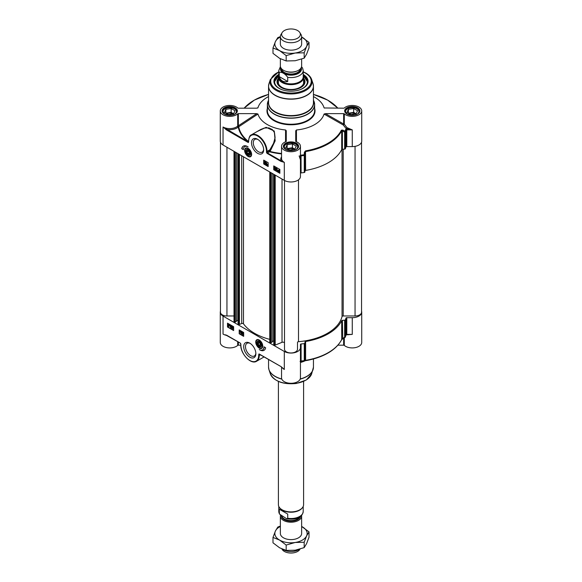 <?xml version="1.0" encoding="UTF-8"?>
<svg xmlns="http://www.w3.org/2000/svg" width="582" height="582" viewBox="0 0 582 582"><rect width="100%" height="100%" fill="white"/><g stroke="black" fill="none" stroke-linecap="round" stroke-linejoin="round"><path stroke-width="0.87" d="M280.364 44.006A10.636 6.14 0 0 0 283.478 48.364A10.636 6.14 0 0 0 295.081 49.696A10.636 6.14 0 0 0 301.636 44.006M280.364 37.008A16.151 9.327 0 0 0 275.402 41.613A16.151 9.327 0 0 0 279.578 50.612A16.151 9.327 0 0 0 295.176 53.027A16.151 9.327 0 0 0 306.598 46.436A16.151 9.327 0 0 0 302.422 37.43A16.151 9.327 0 0 0 301.636 37.008L309.013 42.413L306.598 46.436L304.182 52.816L295.176 53.027L286.177 55.603L279.578 50.612L272.987 47.986L275.402 41.613L277.818 37.59L280.364 36.644M272.987 47.986L272.987 53.348L279.578 58.331L286.177 60.965L295.176 60.746L304.182 58.178L306.598 54.155L309.013 47.775L309.013 42.413M304.182 58.178L304.182 52.816M286.177 60.965L286.177 55.603M280.364 516.059L280.364 533.49A10.636 6.14 0 0 0 283.478 537.819A10.636 6.14 0 0 0 295.081 539.143A10.636 6.14 0 0 0 301.636 533.461L301.636 516.059A10.636 6.14 180 0 1 295.067 521.734A10.636 6.14 180 0 1 283.478 520.403A10.636 6.14 180 0 1 280.364 516.059A10.636 6.14 180 0 1 280.459 515.245M280.364 526.455A16.151 9.327 0 0 0 275.402 531.06A16.151 9.327 0 0 0 279.578 540.067A16.151 9.327 0 0 0 295.176 542.482A16.151 9.327 0 0 0 306.598 535.884A16.151 9.327 0 0 0 302.422 526.885A16.151 9.327 0 0 0 301.636 526.455L309.013 531.868L306.598 535.884L304.182 542.264L295.176 542.482L286.177 545.05L279.578 540.067L272.987 537.441L275.402 531.06L277.818 527.037L280.364 526.092M272.987 537.441L272.987 542.802L279.578 547.786L286.177 550.412L295.176 550.201L304.182 547.626L306.598 543.603L309.013 537.23L309.013 531.868M304.182 547.626L304.182 542.264M286.177 550.412L286.177 545.05M273.802 340.819L272.165 341.619M272.121 341.969L270.95 342.776L269.837 341.998M269.764 339.371A51.594 29.791 180 0 1 243.472 323.818A1.179 0.684 0 0 0 241.705 323.527L239.435 324.443L238.089 323.803M238.038 323.868L238.038 153.655L238.031 320.165L236.401 320.98M236.357 321.322L235.186 322.13L234.08 321.351M234.008 315.975L226.944 315.975A6.497 3.754 180 0 1 220.447 312.221L220.447 142.168M361.553 142.168L361.553 312.221A6.497 3.754 180 0 1 355.056 315.975L343.213 315.975A1.179 0.684 0 0 0 342.049 316.557A51.594 29.791 180 0 1 298.508 341.692A1.179 0.684 0 0 0 297.497 342.369L297.497 349.207A6.497 3.754 180 0 1 291 352.961A6.497 3.754 180 0 1 284.503 349.207L284.503 180.478M284.503 343.074A1.579 0.909 0 0 0 283.652 342.267A1.579 0.909 0 0 0 282.023 342.325L275.191 345.09L273.846 344.449M301.578 515.434A10.636 6.14 180 0 1 301.636 516.059M279.236 509.192L287.719 514.088L287.719 518.271L286.628 518.758L279.425 514.008L279.236 509.192L287.719 514.088M303.6 381.428L303.6 504.616A12.6 7.275 180 0 1 302.502 507.591L302.145 508.05A12.207 7.049 180 0 1 282.365 510.159A12.207 7.049 180 0 1 279.855 508.05L279.498 507.591A12.6 7.275 180 0 1 278.4 504.616L278.4 381.428M302.502 507.591A12.6 7.275 180 0 1 282.088 509.767A12.6 7.275 180 0 1 279.498 507.591M299.199 549.328A10.636 6.14 180 0 1 283.478 549.757A10.636 6.14 180 0 1 282.867 549.372M300.05 549.081L299.846 549.408A9.37 5.413 180 0 1 284.372 551.452A9.37 5.413 180 0 1 282.154 549.408L281.877 548.957M280.364 58.767L280.364 65.941A10.636 6.14 0 0 0 283.478 70.284A10.636 6.14 0 0 0 295.067 71.615A10.636 6.14 0 0 0 301.636 65.941L301.636 59.124M287.719 77.311L287.719 81.495C283.419 82.411 280.589 80.782 279.236 76.591L279.236 72.415C282.066 71.906 284.896 73.543 287.719 77.311A12.207 7.049 0 0 0 303.207 70.524L302.575 67.992L301.541 66.755M287.719 81.495L279.236 76.591M280.422 66.566L278.793 70.524L278.793 76.824A12.207 7.049 0 0 0 282.365 81.807A12.207 7.049 0 0 0 295.671 83.335A12.207 7.049 0 0 0 303.207 76.824L303.207 70.524M278.793 75.58A12.6 7.275 0 0 0 278.4 77.384A12.6 7.275 0 0 0 282.088 82.528A12.6 7.275 0 0 0 295.823 84.106A12.6 7.275 0 0 0 303.6 77.384A12.6 7.275 0 0 0 303.207 75.58M282.154 32.592L280.961 34.556A10.636 6.14 0 0 0 280.364 36.586A10.636 6.14 0 0 0 283.478 40.922A10.636 6.14 0 0 0 295.067 42.253A10.636 6.14 0 0 0 301.636 36.586A10.636 6.14 0 0 0 301.04 34.556L299.846 32.592A9.37 5.413 0 0 0 297.628 30.548A9.37 5.413 0 0 0 282.154 32.592A9.37 5.413 0 0 0 284.372 38.201A9.37 5.413 0 0 0 295.983 38.958A9.37 5.413 0 0 0 299.846 32.592M303.6 80.811A12.797 7.391 180 0 1 303.797 82.098A12.797 7.391 180 0 1 297.613 88.428A12.797 7.391 180 0 1 281.95 87.329A12.797 7.391 180 0 1 278.203 82.098A12.797 7.391 180 0 1 278.4 80.811M303.753 82.753A12.797 7.391 0 0 0 303.731 82.629A12.797 7.391 0 0 0 303.6 82.106M278.4 82.106A12.797 7.391 0 0 0 278.269 82.629A12.797 7.391 0 0 0 278.247 82.753M247.816 153.59L246.921 152.011L247.27 150.782L248.521 151.138L249.416 152.724L249.06 153.946L247.816 153.59L249.307 152.731L248.892 151.8M246.921 152.011L248.456 151.124M303.207 75.413L307.543 81.844A16.543 9.552 0 0 0 303.207 75.464A16.383 9.457 -0 0 1 299.461 89.875A16.383 9.457 -0 0 1 297.969 90.341M284.031 90.341A16.383 9.457 -0 0 1 278.793 75.471A16.543 9.552 0 0 0 274.457 81.844L278.793 75.413M278.4 78.279A13.983 8.075 -0 0 0 277.017 81.946A13.983 8.075 -0 0 0 298.224 88.69A13.983 8.075 -0 0 0 304.983 81.946A13.983 8.075 -0 0 0 303.6 78.279M278.4 79.923A13.153 7.595 -0 0 0 278.029 80.833A13.153 7.595 -0 0 0 283.594 88.377A13.153 7.595 -0 0 0 297.795 88.602A13.153 7.595 -0 0 0 303.971 80.833A13.153 7.595 -0 0 0 303.6 79.923M278.4 82.418A12.92 7.457 -0 0 0 278.261 82.819M303.739 82.819A12.92 7.457 -0 0 0 303.6 82.418M303.207 75.333A16.543 9.552 180 0 1 307.543 81.778A16.543 9.552 180 0 1 302.887 88.42M279.113 88.42A16.543 9.552 180 0 1 274.457 81.778A16.543 9.552 180 0 1 278.793 75.333M300.45 173.349A0.786 0.458 180 0 1 301.098 172.898A55.93 32.286 0 0 0 304.255 172.512A0.786 0.458 0 0 0 304.852 172.112L304.852 155.081A1243.305 88.479 -87.1 0 1 305.048 152.571L305.615 151.582A52.78 30.468 0 0 0 341.714 130.746L342.398 131.008L342.769 130.092L341.387 130.164A52.438 30.279 180 0 1 305.521 150.869L304.379 152.258A1214.008 169.478 91.5 0 0 304.175 154.768L304.852 155.081A0.786 0.458 0 0 1 304.255 155.481L304.255 172.512M344.639 149.138L342.398 149.254L342.398 131.008A1243.305 1011.298 -8.6 0 1 344.639 132.107L344.639 149.138A0.786 0.458 0 0 0 345.337 148.796A55.93 32.286 0 0 0 346.006 146.97A0.786 0.458 180 0 1 346.785 146.599L352.27 146.599A9.45 5.456 0 0 0 361.72 141.142L361.72 110.915A9.45 5.456 180 0 0 354.918 105.677A9.45 5.456 180 0 0 344.304 107.976A0.786 0.458 0 0 1 343.642 108.187L324.218 107.961M296.456 141.833L296.442 129.982A33.48 19.33 0 0 0 324.036 114.057L343.191 124.955L344.304 124.213A0.786 0.458 -0 0 0 343.642 124.002L325.411 113.643L343.642 113.643L343.642 124.002L343.191 124.955L346.275 128.702L346.974 127.654L344.304 124.213L344.304 113.854A0.786 0.458 0 0 0 343.642 113.643M248.55 141.513L248.398 141.404A52.562 30.344 180 0 1 238.744 126.883A10.854 4.911 -48.2 0 0 238.853 126.701L238.358 125.777L238.358 113.643A0.786 0.458 0 0 0 237.696 113.854A9.45 5.456 180 0 1 227.082 116.153A9.45 5.456 180 0 1 220.28 110.915L220.28 141.142A9.45 5.456 0 0 0 223.044 144.998L284.314 180.376A9.45 5.456 0 0 0 294.616 181.555A9.45 5.456 0 0 0 300.45 176.513L300.45 146.286A9.45 5.456 180 0 0 296.093 141.688A0.786 0.458 0 0 1 295.729 141.302L295.729 130.783L296.442 129.982M268.549 96.576A33.48 19.33 0 0 0 257.964 107.772L256.589 108.187L238.358 108.187A0.786 0.458 0 0 1 237.696 107.976A9.45 5.456 180 0 0 227.082 105.677A9.45 5.456 180 0 0 220.28 110.915M245.975 148.177A4.729 2.728 60 0 1 246.026 148.141A4.729 2.728 60 0 1 247.03 147.923M248.114 156.442A4.954 2.859 -120 0 0 251.38 155.729A4.954 2.859 -120 0 0 250.587 150.964A4.954 2.859 -120 0 0 246.863 147.893A4.954 2.859 -120 0 0 244.666 151.145A4.954 2.859 -120 0 0 248.114 156.442M251.446 155.569A4.729 2.728 60 0 1 250.755 156.332A4.729 2.728 60 0 1 250.697 156.362M263.646 149.254A7.34 4.234 60 0 1 262.14 152.128A7.34 4.234 60 0 1 258.473 151.764A7.34 4.234 60 0 1 253.679 145.296A7.34 4.234 60 0 1 254.8 139.418A7.34 4.234 60 0 1 258.044 139.556M226.42 129.91L226.704 129.422A10.243 5.915 0 0 0 238.249 127.058A53.057 30.635 0 0 0 247.997 141.717L223.059 127L226.42 129.91L248.339 142.561L248.66 141.484M280.939 161.381L284.314 162.363L281.215 160.901L280.939 161.381L267.327 153.524A1.179 0.684 -120 0 1 266.491 152.077L266.491 151.429A12.6 7.275 60 0 0 257.579 135.999A12.6 7.275 60 0 0 248.667 141.142L248.667 141.768L248.55 140.982C248.972 137.294 249.904 135.257 251.359 134.871L260.765 129.451L264.373 128.04L268.928 127.895L272.42 129.626L274.529 132.718L275.082 137.578L273.584 143.245L269.873 149.8L270.63 150.352L275.162 140.851L274.253 131.037L266.134 127.327L257.069 131.576M273.736 165.906L279.862 169.442L279.862 173.298L273.736 169.762L273.736 165.906M263.704 160.115L268.164 162.691L268.164 166.547L263.704 163.971L263.704 160.115M241.705 148.701A8.352 4.823 60 0 1 243.327 146.126A8.352 4.823 60 0 1 248.114 146.933A6.693 3.863 -120 0 0 244.76 146.599A6.693 3.863 -120 0 0 243.378 149.661L241.705 148.701L243.385 149.348M257.579 153.306A8.599 4.962 -120 0 0 263.661 149.8A8.599 4.962 -120 0 0 257.579 139.265A8.599 4.962 -120 0 0 251.497 142.779A8.599 4.962 -120 0 0 257.579 153.306M345.337 148.796L345.337 131.765A55.93 32.286 0 0 0 346.006 129.939L346.268 129.059A1.695 0.938 43.2 0 0 346.174 129.059L345.679 129.379A55.596 32.097 180 0 1 345.01 131.19A1214.008 1022.974 166.2 0 0 342.769 130.092M341.387 130.164A0.786 0.618 -153.5 0 1 341.714 130.746L341.714 149.581A0.786 0.458 180 0 1 342.398 149.254M341.714 149.581A52.78 30.468 180 0 1 305.615 170.417L305.521 150.869M304.379 152.258L305.048 152.571L305.048 170.817A0.786 0.458 180 0 1 305.615 170.417M305.048 170.817L304.852 172.112M300.065 155.729L300.567 156.391L301.098 155.867A55.93 32.286 0 0 0 304.255 155.481L304.175 154.768A55.596 32.097 180 0 1 301.04 155.154L300.145 155.634M346.341 128.6A10.243 5.915 0 0 0 346.814 128.782L352.255 129.873L347.228 127.749L346.814 128.782A1.579 0.909 0 0 0 346.239 128.833A55.93 32.286 0 0 0 346.275 128.702M344.639 132.107L345.01 131.19A0.786 0.626 22.9 0 1 345.337 131.765A0.786 0.458 0 0 1 344.639 132.107M352.27 146.599L352.27 129.873L346.785 129.873L346.785 146.599M361.72 110.915A9.45 5.456 180 0 1 354.918 116.153A9.45 5.456 180 0 1 344.304 113.854M325.411 113.643L324.036 114.057M324.618 108.099L324.036 107.772A33.48 19.33 0 0 0 313.451 96.576M257.782 107.961L257.382 108.099M238.358 113.643L256.72 113.643L257.964 114.05L238.853 126.701L237.696 125.988A10.221 4.467 129.5 0 1 237.594 126.163A9.45 5.456 180 0 1 223.044 126.992L223.044 144.998M257.964 114.05A33.48 19.33 0 0 0 285.566 129.982L286.271 130.703L286.271 141.302A0.786 0.458 0 0 1 285.908 141.688A9.45 5.456 180 0 0 281.55 146.286A9.45 5.456 180 0 0 291 151.742A9.45 5.456 180 0 0 300.45 146.286M285.566 129.982L285.551 141.826M281.55 153.481A52.562 30.344 180 0 1 269.903 151.422L269.139 150.869L267.051 152.077L267.051 151.429L269.873 149.8A946.019 546.185 120 0 0 269.139 150.869A0.786 0.458 -120 0 0 269.699 151.829A53.057 30.635 0 0 0 281.55 153.917M281.55 156.878A10.243 5.915 0 0 0 281.215 160.901L267.604 153.037L269.903 151.422A966.622 504.216 -59.6 0 1 270.63 150.352M248.398 141.404A0.786 0.524 128.6 0 1 247.997 141.717L248.339 142.561L248.667 141.768M248.55 141.397L248.492 141.484A0.786 0.517 -51.1 0 1 248.107 141.79A0.786 0.451 57.8 0 0 248.536 141.797M238.744 126.883L237.594 126.163A0.786 0.538 -130.9 0 0 238.249 127.058A0.786 0.64 -10.6 0 0 238.744 126.883M243.465 146.053A8.352 4.823 -120 0 0 241.981 148.541M244.906 146.526A6.693 3.863 60 0 1 245.044 146.438A6.693 3.863 60 0 1 246.746 146.162M263.988 160.276L263.988 163.811L268.164 166.226M264.49 161.716L265.763 162.254L264.868 163.149L265.719 163.615L265.014 163.957L264.49 163.12L265.305 162.414L264.49 161.716L265.596 162.349L264.701 163.244L265.552 163.709L265.014 163.957M264.868 163.149L265.334 162.72M264.49 163.12L265.472 162.32M266.149 162.64L265.829 164.451M266.738 163.018L267.109 164.546L267.524 164.495L266.738 164.953L266.738 163.018L266.942 164.641L267.356 164.597L266.869 165.026L267.524 164.728M279.033 170.082L278.552 171.064M273.736 169.762L279.862 172.978M274.013 166.066L274.013 169.602M279.331 170.744L278.858 171.734L278.48 171.348L279.331 170.744L278.647 171.254L279.025 171.639L279.6 171.195M274.893 167.667L274.537 167.936L275.388 168.707L275.228 169.609L274.231 169.224L274.893 169.384L274.151 167.929L274.719 167.572L275.257 168.416L274.726 167.762L274.369 168.031L275.221 168.802L275.06 169.704M274.231 168.998L274.93 169.209M274.282 167.551L274.886 167.47L274.449 167.456L275.257 168.416M275.482 168.038L276.748 168.584L275.861 169.471L276.712 169.937L276.006 170.279L275.482 169.442L276.297 168.744L275.482 168.038L276.581 168.678L275.693 169.573L276.545 170.031L276.006 170.279M275.861 169.471L276.326 169.049M275.482 169.442L276.465 168.642M277.083 168.969L277.454 170.497L277.869 170.446L277.083 170.904L277.083 168.969L277.287 170.591L277.701 170.548L277.214 170.977L277.869 170.679M278.065 170.497L278.858 169.959L279.673 170.497L279.658 171.414L278.858 171.952L278.043 171.406L278.065 170.497L279.025 169.857L278.232 170.402L279.025 169.857L279.535 170.359M279.564 170.315L279.826 171.319L278.858 171.952M278.385 171.159L278.865 170.177L279.236 170.555L278.385 171.159M278.458 170.526L278.865 170.177M279.433 171.29L279.025 171.639M278.793 74.423A17.096 9.872 0 0 0 278.916 88.304A17.096 9.872 0 0 0 303.084 88.304A17.096 9.872 0 0 0 303.207 74.423M357.523 113.948A6.693 3.863 0 0 0 357.006 108.819A6.693 3.863 0 0 0 354.002 107.823A6.693 3.863 0 0 0 347.534 108.819A6.693 3.863 0 0 0 347.018 113.948M356.126 113.781L350.859 114.603L346.996 112.37L348.414 109.329L353.681 108.514L357.544 110.74L356.126 113.781L353.681 112.37L348.414 113.184L348.414 109.329M359.356 111.948A7.086 4.096 0 0 0 359.356 111.875A7.086 4.096 0 0 0 357.283 108.987A7.086 4.096 0 0 0 357.137 108.899M347.403 108.899A7.086 4.096 0 0 0 347.258 108.987A7.086 4.096 0 0 0 345.177 111.875A7.086 4.096 0 0 0 345.184 111.948M355.282 113.912A3.979 2.299 0 0 0 353.303 113.192A3.979 2.299 0 0 0 349.455 113.788M353.681 108.514L353.681 112.37M234.983 113.948A6.693 3.863 0 0 0 234.466 108.819A6.693 3.863 0 0 0 231.461 107.823A6.693 3.863 0 0 0 224.994 108.819A6.693 3.863 0 0 0 224.477 113.948M233.586 113.781L228.319 114.603L224.456 112.37L225.874 109.329L231.141 108.514L235.004 110.74L233.586 113.781L231.141 112.37L225.874 113.184L225.874 109.329M236.816 111.948A7.086 4.096 0 0 0 236.823 111.875A7.086 4.096 0 0 0 234.742 108.987A7.086 4.096 0 0 0 234.597 108.899M224.863 108.899A7.086 4.096 0 0 0 224.717 108.987A7.086 4.096 0 0 0 222.644 111.875A7.086 4.096 0 0 0 222.644 111.948M232.742 113.912A3.979 2.299 0 0 0 230.763 113.192A3.979 2.299 0 0 0 226.915 113.788M231.141 108.514L231.141 112.37M296.253 149.327A6.693 3.863 0 0 0 295.736 144.198A6.693 3.863 0 0 0 292.731 143.194A6.693 3.863 0 0 0 286.264 144.198A6.693 3.863 0 0 0 285.747 149.327M294.856 149.159L289.589 149.974L285.726 147.748L287.144 144.7L292.411 143.885L296.274 146.111L294.856 149.159L292.411 147.748L287.144 148.563L287.144 144.7M298.086 147.253L298.086 147.319A7.086 4.096 0 0 0 298.086 147.253A7.086 4.096 0 0 0 296.012 144.358A7.086 4.096 0 0 0 295.867 144.278M286.133 144.278A7.086 4.096 0 0 0 285.988 144.358A7.086 4.096 0 0 0 283.914 147.253A7.086 4.096 0 0 0 283.914 147.319L283.914 147.253M294.012 149.29A3.979 2.299 0 0 0 292.033 148.57A3.979 2.299 0 0 0 288.185 149.167M292.411 143.885L292.411 147.748M245.88 151.742A3.252 1.877 -120 0 0 248.39 155.19A3.252 1.877 -120 0 0 250.406 153.721A3.252 1.877 -120 0 0 248.114 149.741A3.252 1.877 -120 0 0 245.88 151.742M246.215 151.16A2.961 1.71 60 0 1 246.215 151.073A2.961 1.71 60 0 1 248.216 149.807M250.406 153.604A2.961 1.71 60 0 1 248.31 154.703A2.961 1.71 60 0 1 248.238 154.659M250.056 152.906A2.757 1.593 60 0 1 248.165 154.616A2.757 1.593 60 0 1 246.215 151.24A2.757 1.593 60 0 1 247.925 149.989A2.757 1.593 60 0 1 250.056 152.906M258.954 345.257L258.059 343.671L258.408 342.449L259.659 342.805L260.554 344.384L260.205 345.613L258.954 345.257L260.532 344.348M258.059 343.671L259.594 342.783M347.221 334.737L352.27 334.403L346.785 334.403L346.785 317.685A0.786 0.458 0 0 0 346.006 318.056A55.93 32.286 180 0 1 345.337 319.874A0.786 0.458 180 0 1 344.639 320.224L344.639 337.254A1243.305 1011.298 -8.6 0 1 342.398 338.586L341.714 339.502A52.78 30.468 180 0 1 305.615 360.338L305.048 360.149A0.786 0.786 68.1 0 1 304.532 360.847M343.642 338.266L343.642 345.184L337.938 345.184M304.379 360.884L305.615 360.338L305.615 341.503A0.786 0.458 0 0 0 305.048 341.903L305.048 360.149A1243.305 88.479 -87.1 0 1 304.852 360.222L304.852 343.191A0.786 0.458 180 0 1 304.255 343.591A55.93 32.286 180 0 1 301.098 343.984A0.786 0.458 0 0 0 300.45 344.428L300.45 377.827A9.45 5.456 0 0 1 291 383.283A9.45 5.456 0 0 1 281.55 377.827L281.55 367.075M262.584 347.228A4.729 2.728 60 0 1 261.893 347.992A4.729 2.728 60 0 1 261.835 348.021M259.252 340.019A4.954 2.859 -120 0 0 258.001 339.561A4.954 2.859 -120 0 0 256.771 345.49A4.954 2.859 -120 0 0 262.526 347.396A4.954 2.859 -120 0 0 259.252 340.019M257.113 339.837A4.729 2.728 60 0 1 257.164 339.808A4.729 2.728 60 0 1 258.175 339.59M255.847 353.136A7.34 4.234 60 0 1 254.341 356.009A7.34 4.234 60 0 1 250.675 355.646A7.34 4.234 60 0 1 245.88 349.185A7.34 4.234 60 0 1 247.008 343.3A7.34 4.234 60 0 1 250.245 343.438M281.302 366.784L284.307 369.454L280.939 366.551L259.019 353.9L259.245 354.656A0.786 0.64 109.5 0 1 259.543 354.329M220.447 311.195A9.45 5.456 180 0 0 220.28 312.221A9.45 5.456 180 0 0 223.044 316.084L284.314 351.455L284.314 369.468A9.45 5.456 0 0 1 282.175 367.569M233.629 330.554L227.504 327.019L227.504 323.156L233.629 326.698L233.629 330.554M243.654 336.345L239.202 333.77L239.202 329.914L243.654 332.482L243.654 336.345M265.654 347.76A8.352 4.823 60 0 1 264.039 350.335A8.352 4.823 60 0 1 259.252 349.527A6.693 3.863 -120 0 0 262.598 349.862A6.693 3.863 -120 0 0 263.988 346.792L265.654 347.76M249.78 343.147A8.599 4.962 -120 0 0 243.705 346.661A8.599 4.962 -120 0 0 249.78 357.195A8.599 4.962 -120 0 0 255.862 353.681A8.599 4.962 -120 0 0 249.78 343.147L249.78 343.147M346.785 317.685L352.27 317.685L352.27 334.403L346.814 334.592M346.268 334.781L346.006 335.087A55.93 32.286 180 0 1 345.337 336.913L345.337 319.874M305.615 341.503A52.78 30.468 0 0 0 341.714 320.66L341.714 339.502A0.786 0.618 26.5 0 1 341.663 339.728L342.733 338.804L342.398 320.333L344.639 320.224M342.398 320.333A0.786 0.458 0 0 0 341.714 320.66M304.852 343.191L305.048 341.903M304.255 343.591L304.255 360.622A55.93 32.286 180 0 1 301.098 361.015L300.065 361.451M300.145 361.444L301.04 361.349A55.596 32.097 0 0 0 304.175 360.964L304.255 360.622A0.786 0.458 180 0 0 304.852 360.222A0.786 0.786 69.6 0 1 304.342 360.92L304.342 360.92A0.786 0.786 69.6 0 1 304.182 360.964A0.786 0.786 0 0 0 304.342 360.92L305.521 360.68A52.438 30.279 0 0 0 339.924 342.492M345.01 337.393L344.639 337.254A0.786 0.458 180 0 0 345.337 336.913A0.786 0.626 22.9 0 1 345.01 337.393M345.912 335.392A0.786 0.633 -162.4 0 0 345.984 335.239L345.293 337.109A0.786 0.786 0 0 1 344.973 337.48L342.769 338.724M343.642 345.184A0.786 0.458 180 0 1 344.304 345.395A9.45 5.456 0 0 0 354.918 347.694A9.45 5.456 0 0 0 361.72 342.456L361.72 312.221A9.45 5.456 180 0 1 352.27 317.685M361.553 311.195A9.45 5.456 180 0 1 361.72 312.221M346.203 334.948L346.974 334.752L346.341 334.41M300.45 347.6A9.45 5.456 180 0 1 294.616 352.641A9.45 5.456 180 0 1 284.314 351.455M240.759 345.184L238.358 345.184L238.358 342.1M240.868 344.704L240.752 344.864C240.373 353.667 251.009 365.038 256.56 361.269A13 7.501 -120 0 0 259.252 355.318L259.921 354.925A0.786 0.64 109.5 0 1 260.118 354.664M281.208 366.718L259.456 354.293A0.786 0.458 62.2 0 0 259.245 354.656L258.692 354.693L258.692 355.318L259.252 355.318L259.252 354.693L261.253 355.318M280.939 366.551L282.808 368.122M259.805 354.358L259.019 353.9L259.805 354.358L259.019 353.9L258.692 354.693M220.28 312.221L220.28 342.456A9.45 5.456 0 0 0 227.082 347.694A9.45 5.456 0 0 0 237.696 345.395A0.786 0.458 180 0 1 238.358 345.184M260.896 350.138A8.352 4.823 -120 0 0 264.177 350.248M264.257 346.952A6.693 3.863 60 0 1 262.875 349.702A6.693 3.863 60 0 1 262.737 349.775M239.478 330.074L239.478 333.61L243.654 336.025M242.017 333.828L242.883 333.086L242.032 332.62L242.57 332.373L243.094 333.21L242.279 333.915L243.094 334.614L241.996 333.973L243.05 332.984M242.032 332.62L242.738 332.278L242.199 332.526L242.738 332.278L243.261 333.115L242.447 333.821L243.094 334.614M241.756 331.878L241.443 333.69M240.883 331.202L240.228 331.507L241.013 331.282L240.846 333.311L240.228 331.507L240.846 331.376L240.846 333.311M229.206 325.185L228.515 325.68L228.893 326.051L229.461 325.614M227.78 323.316L227.78 326.858L233.629 330.234M228.893 324.501L228.42 325.491M232.327 327.913L232.865 328.568L233.215 328.299L232.363 327.528L232.524 326.626L233.353 327.106L232.691 326.946L232.596 327.411L233.433 328.401L232.865 328.757L232.327 327.913L233.382 328.197M232.524 326.626L233.353 327.331M232.822 327.026L233.6 328.306L232.865 328.757M231.025 327.499L231.891 326.757L231.039 326.291L231.585 326.051L232.102 326.888L231.287 327.586L232.109 328.292L231.003 327.651L232.058 326.662M231.039 326.291L231.752 325.956L231.207 326.196L231.752 325.956L232.269 326.793L231.454 327.491L232.109 328.292M230.537 325.251L229.89 325.556L230.668 325.331L230.501 327.36L229.89 325.556L230.501 325.425L230.501 327.36M229.432 324.741L229.686 325.738L228.726 326.371L227.911 325.833L227.926 324.916L228.726 324.378L229.548 324.923L229.526 325.833L228.726 326.371M227.926 324.916L228.893 324.276L228.093 324.814L228.893 324.276L229.41 324.785M229.199 325.171L228.726 326.153L228.348 325.775L229.199 325.171M229.293 325.709L228.893 326.051M229.104 324.982L228.253 325.585L228.726 324.596L229.104 324.982M228.319 324.945L228.726 324.596M231.432 327.186L231.891 326.757M242.418 333.508L242.883 333.086M261.485 344.719A3.252 1.877 -120 0 0 259.252 341.408A3.252 1.877 -120 0 0 256.953 342.733A3.252 1.877 -120 0 0 259.252 346.712A3.252 1.877 -120 0 0 261.551 345.388A3.252 1.877 -120 0 0 261.485 344.719M261.544 345.264A2.961 1.71 60 0 1 259.456 346.363A2.961 1.71 60 0 1 259.376 346.319M257.36 342.82A2.961 1.71 60 0 1 257.36 342.733A2.961 1.71 60 0 1 259.354 341.467M257.419 343.489A2.757 1.593 60 0 1 257.36 342.9A2.757 1.593 60 0 1 259.31 341.78A2.757 1.593 60 0 1 261.26 345.155A2.757 1.593 60 0 1 259.31 346.283A2.757 1.593 60 0 1 257.419 343.489M273.569 340.812L273.569 174.171M273.802 344.508L273.802 174.302L273.787 340.812M272.121 342.1L272.121 173.334M270.95 342.776L270.95 172.658M270.725 342.776L270.725 172.527M269.881 342.289L269.881 172.039M243.472 323.818L243.472 156.791M241.705 323.527L241.705 155.772M239.435 324.443L239.435 154.463M238.926 324.414L238.926 154.172M238.089 323.927L238.089 153.684M237.805 320.165L237.805 153.524M236.357 321.453L236.357 152.688M235.186 322.13L235.186 152.011M234.968 322.13L234.968 151.88M234.124 321.642L234.124 151.393M226.944 315.975L226.944 147.253M355.056 315.975L355.056 146.358M343.213 315.975L343.213 149.21M342.049 316.557L342.049 149.319M298.508 341.692L298.508 179.831M282.023 342.325L282.023 179.052M275.191 345.09L275.191 175.109M274.689 345.061L274.689 174.818M273.846 344.573L273.846 174.331M299.897 516.867A9.37 5.413 180 0 1 284.372 518.999A9.37 5.413 180 0 1 281.804 516.227M281.324 515.907A9.69 5.594 0 0 0 284.147 519.573A9.69 5.594 0 0 0 294.114 520.912A9.69 5.594 0 0 0 300.603 516.35M279.236 513.368A12.207 7.049 180 0 1 278.793 511.476L278.793 506.42M303.207 506.42L303.207 511.476A12.207 7.049 180 0 1 287.719 518.271M285.238 71.099A9.37 5.413 0 0 0 296.762 71.099M300.363 68.851A9.37 5.413 180 0 1 294.383 73.638A9.37 5.413 180 0 1 284.372 72.423A9.37 5.413 180 0 1 281.637 68.851M281.121 68.21A10.003 5.776 0 0 0 283.929 73.194A10.003 5.776 0 0 0 295.54 74.256A10.003 5.776 0 0 0 300.879 68.21M301.185 67.701A10.476 6.046 180 0 1 296.114 74.387A10.476 6.046 180 0 1 283.594 73.383A10.476 6.046 180 0 1 280.815 67.701M278.793 70.524A12.207 7.049 0 0 0 279.236 72.415M278.4 80.68A12.84 7.413 -0 0 0 283.645 88.173A12.84 7.413 -0 0 0 297.635 88.449A12.84 7.413 -0 0 0 303.6 80.68M304.881 82.746A13.924 8.039 -0 0 0 303.659 80.04M278.342 80.04A13.924 8.039 -0 0 0 277.119 82.746M304.517 83.844A13.539 7.813 -0 0 0 304.35 82.113L303.971 80.833M278.029 80.833L277.65 82.113A13.539 7.813 -0 0 0 277.483 83.844M301.098 172.898L301.04 155.154M284.314 180.376L284.314 162.363A9.45 5.456 180 0 1 281.55 158.508L281.55 146.286M346.37 129.946A0.786 0.458 180 0 1 346.785 129.873L346.785 128.782M345.679 129.379A0.786 0.633 -162.4 0 1 346.006 129.939L346.006 146.97M337.938 108.187L327.637 100.104L313.451 94.415A52.438 30.279 180 0 1 337.858 108.187M244.142 108.187A52.438 30.279 180 0 1 268.549 94.415L254.363 100.104L244.062 108.187M237.696 113.854L237.696 125.988A0.786 0.458 0 0 1 238.358 125.777L256.72 113.643M224.354 114.014A7.602 4.387 0 0 0 237.07 112.05A7.602 4.387 0 0 0 227.766 106.673A7.602 4.387 0 0 0 224.354 114.014M222.52 111.235A7.21 4.161 180 0 1 226.973 107.394A7.21 4.161 180 0 1 234.83 108.296A7.21 4.161 180 0 1 236.939 111.235L235.397 113.686C233.455 115.505 229.839 115.607 224.55 113.999L222.52 111.235M266.491 151.429L267.051 151.429A13 7.501 -120 0 0 261.376 138.349A13 7.501 -120 0 0 251.359 134.871M248.667 140.822L248.521 141.877M267.327 153.524L267.604 153.037A0.786 0.458 60 0 1 267.051 152.077L266.491 152.077M285.624 149.392A7.602 4.387 0 0 0 298.34 147.421A7.602 4.387 0 0 0 289.036 142.044A7.602 4.387 0 0 0 285.624 149.392M283.79 146.606A7.21 4.161 180 0 1 288.243 142.765A7.21 4.161 180 0 1 296.1 143.667A7.21 4.161 180 0 1 298.21 146.606L296.667 149.057C294.725 150.876 291.109 150.985 285.82 149.37L283.79 146.606M346.894 114.014A7.602 4.387 0 0 0 359.611 112.05A7.602 4.387 0 0 0 350.306 106.673A7.602 4.387 0 0 0 346.894 114.014M345.061 111.235A7.21 4.161 180 0 1 349.513 107.394A7.21 4.161 180 0 1 357.37 108.296A7.21 4.161 180 0 1 359.48 111.235L357.937 113.686C355.995 115.505 352.379 115.607 347.09 113.999L345.061 111.235M267.371 108.412A24.022 13.873 0 0 0 274.013 120.721A24.022 13.873 0 0 0 302.167 123.195A24.022 13.873 0 0 0 314.629 108.412M267.822 101.908A23.629 13.641 0 0 0 267.371 104.571L268.549 100.242A23.578 13.612 180 0 0 274.326 114.036A23.578 13.612 180 0 0 303.287 116.029A23.578 13.612 180 0 0 313.451 100.242L314.629 104.571L314.629 110.595A23.629 13.641 180 0 1 300.043 123.195A23.629 13.641 180 0 1 274.289 120.241A23.629 13.641 180 0 1 267.371 110.595L267.371 104.571A23.629 13.641 0 0 0 274.289 114.218A23.629 13.641 0 0 0 300.043 117.171A23.629 13.641 0 0 0 314.629 104.571A23.629 13.641 0 0 0 314.178 101.908M303.207 71.986A20.268 11.705 180 0 1 305.332 73.056A20.268 11.705 180 0 1 305.332 89.599A20.268 11.705 180 0 1 276.668 89.599A20.268 11.705 180 0 1 278.793 71.986M278.793 71.775L270.354 79.501A21.032 12.142 0 0 0 276.13 90.392A21.032 12.142 0 0 0 300.858 92.531A21.032 12.142 0 0 0 311.646 79.501C310.744 76.94 308.773 74.78 305.725 73.012L303.207 71.775M311.646 79.501L313.014 83.59A22.422 12.942 180 0 1 301.512 97.478A22.422 12.942 180 0 1 275.148 95.201A22.422 12.942 180 0 1 268.986 83.59L268.549 86.216A22.451 12.964 0 0 0 275.126 95.375A22.451 12.964 0 0 0 299.592 98.191A22.451 12.964 0 0 0 313.451 86.216A22.451 12.964 0 0 0 313.342 84.921M268.658 84.921A22.451 12.964 0 0 0 268.549 86.216L268.549 102.636A22.451 12.964 180 0 0 275.126 111.802A22.451 12.964 180 0 0 299.592 114.61A22.451 12.964 180 0 0 313.451 102.636L313.451 86.216L313.014 83.59M268.549 101.705A22.553 13.022 0 0 0 275.053 112.166A22.553 13.022 0 0 0 300.632 114.734A22.553 13.022 0 0 0 313.451 101.705M245.029 151.495A4.489 2.59 -120 0 0 248.87 156.398A4.489 2.59 -120 0 0 251.191 153.306A4.489 2.59 -120 0 0 247.357 148.403A4.489 2.59 -120 0 0 245.029 151.495M248.07 148.33A4.729 2.728 -120 0 0 245.917 148.206A4.729 2.728 -120 0 0 244.935 150.469M248.194 156.107A4.729 2.728 -120 0 0 250.638 156.391A4.729 2.728 -120 0 0 251.613 154.47M346.006 318.056L346.006 335.087A0.786 0.633 -162.4 0 1 345.984 335.239L346.37 334.774M300.079 361.451L301.098 361.015L301.098 343.984M223.044 316.084L223.044 334.09A9.45 5.456 0 0 0 226.784 335.421M258.692 355.318A12.6 7.275 60 0 1 249.78 360.462A12.6 7.275 60 0 1 240.868 345.024L240.868 344.384A1.179 0.684 -120 0 0 240.031 342.936L226.42 335.079M346.341 334.788L346.785 334.403A0.786 0.458 0 0 0 346.37 334.468M305.528 360.68C323.672 357.355 335.719 350.364 341.663 339.728L341.663 339.728A0.786 0.618 26.5 0 1 341.503 339.91M344.304 345.395L344.304 337.873M240.832 344.086L240.868 345.024M240.279 343.118L240.868 344.384M225.314 334.752L240.031 342.936M237.696 341.721L237.696 345.395M270.354 373.862C274.471 381.53 283.158 384.738 296.391 383.473L306.328 379.995L311.646 373.862A21.032 12.142 180 0 1 297.162 383.174A21.032 12.142 180 0 1 276.13 380.148A21.032 12.142 180 0 1 270.354 373.862L268.986 369.774A22.422 12.942 0 0 0 275.148 376.474A22.422 12.942 0 0 0 281.819 379.129M300.181 379.129A22.422 12.942 0 0 0 313.014 369.774A22.422 12.942 0 0 0 313.342 368.442M268.658 368.442A22.422 12.942 0 0 0 268.986 369.774L268.549 367.155A22.451 12.964 180 0 0 275.126 376.321A22.451 12.964 180 0 0 281.753 378.962M311.646 373.862L313.451 367.155A22.451 12.964 180 0 1 300.247 378.962M304.226 360.956A22.553 13.022 180 0 1 300.45 362.23M300.45 362.484A22.451 12.964 0 0 0 305.31 360.716M262.337 344.966A4.489 2.59 -120 0 0 258.495 340.063A4.489 2.59 -120 0 0 256.167 343.154A4.489 2.59 -120 0 0 260.008 348.058A4.489 2.59 -120 0 0 262.337 344.966M259.332 347.774A4.729 2.728 -120 0 0 261.784 348.058A4.729 2.728 -120 0 0 262.751 346.13M259.208 339.99A4.729 2.728 -120 0 0 257.055 339.873A4.729 2.728 -120 0 0 256.08 342.136M272.165 342.034L272.165 173.356M269.764 342.129L269.764 171.974M236.401 321.388L236.401 152.717M234.008 321.482L234.008 151.327M303.207 511.476C302.065 518.969 293.517 519.893 286.628 518.758M279.425 514.008L278.793 511.476M303.6 83.393L303.6 77.384M278.4 83.393L278.4 77.384M301.636 44.036L301.636 36.586M280.364 44.036L280.364 36.586M299.133 155.94L300.45 159.795M286.271 130.703L286.271 132.769M270.354 79.501L268.986 83.59M246.026 148.141L245.917 148.206C244.556 149.356 244.527 151.182 245.815 153.692C247.816 156.318 249.423 157.213 250.638 156.391L250.755 156.332M304.182 360.964L301.04 361.349M346.785 334.737L348.64 334.737M256.56 361.269L264.053 356.941M268.549 359.531L268.549 367.155M313.451 358.949L313.451 367.155M257.164 339.808L257.055 339.873C256.262 340.143 255.949 341.219 256.102 343.104C257.979 347.563 259.87 349.215 261.784 348.058L261.893 347.992"/></g></svg>

